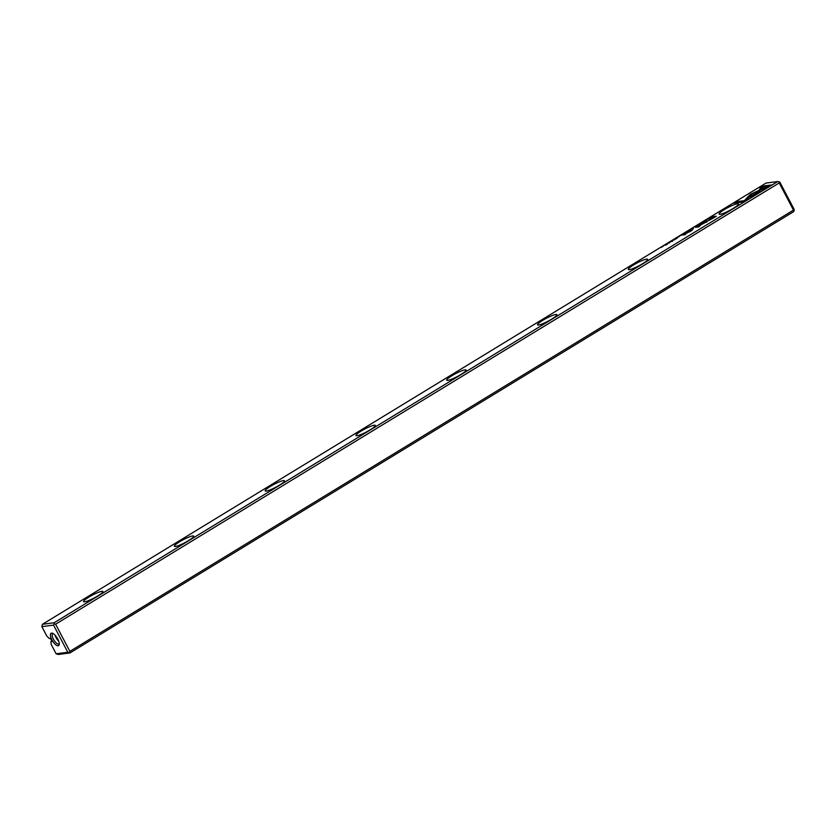 <?xml version="1.0" encoding="UTF-8"?>
<svg xmlns="http://www.w3.org/2000/svg" width="836" height="836" viewBox="0 0 836 836"><rect width="100%" height="100%" fill="white"/><g stroke="black" fill="none" stroke-linecap="round" stroke-linejoin="round"><path stroke-width="1.25" d="M695.228 226.577L697.799 225.605L695.228 226.577M746.36 198.456L757.604 193.44L762.954 187.442L761.251 187.661L755.901 193.659L746.36 198.456M771.534 184.955L761.314 186.282L758.973 187.703L767.5 186.595L760.969 190.054L771.534 184.955M750.383 194.36L747.447 197.306L749.955 196.188L751.742 194.182L758.127 190.786L750.383 194.36M701.299 223.034L703.18 222.334L703.682 221.718L701.947 222.533M703.18 222.334L703.787 221.916M685.698 232.983L684.485 233.557L685.698 232.983M686.157 232.701L684.485 233.557M707.413 219.136L709.022 218.76L707.413 219.136M679.344 236.264L677.641 237.299L679.428 236.421M699.941 224.309C701.122 223.379 700.693 223.431 698.656 224.476C697.464 225.406 697.893 225.354 699.941 224.309L700.725 223.672M698.677 224.529L697.872 225.114M682.751 234.78L680.556 235.522L682.751 234.78M671.653 241.123L670.002 242.126L671.653 241.123M671.893 241.416L672.593 240.914M672.395 241.405L671.81 241.458M670.66 241.614L670.002 242.126M746.13 200.441L748.763 197.495L746.255 198.613L744.437 200.661L735.92 201.758L733.58 203.19L743.8 201.863L746.13 200.441M54.121 622.778L777.731 181.537L766.048 183.053L42.437 624.293L54.121 622.778L54.183 623.907L55.615 624.199L69.869 651.348L793.468 210.108L779.215 182.948L55.615 624.199M733.224 208.446A10.92 1.682 152.3 0 1 719.117 214.1A10.92 1.682 152.3 0 1 727.999 207.527A10.92 1.682 152.3 0 1 738.449 203.942A10.92 1.682 152.3 0 1 733.224 208.446M642.435 263.81A10.92 1.682 152.3 0 1 628.327 269.464A10.92 1.682 152.3 0 1 637.21 262.891A10.92 1.682 152.3 0 1 647.66 259.306A10.92 1.682 152.3 0 1 642.435 263.81M551.645 319.174A10.92 1.682 152.3 0 1 537.538 324.828A10.92 1.682 152.3 0 1 546.42 318.255A10.92 1.682 152.3 0 1 556.87 314.67A10.92 1.682 152.3 0 1 551.645 319.174M460.855 374.538A10.92 1.682 152.3 0 1 446.737 380.192A10.92 1.682 152.3 0 1 455.63 373.619A10.92 1.682 152.3 0 1 466.08 370.034A10.92 1.682 152.3 0 1 460.855 374.538M370.055 429.903A10.92 1.682 152.3 0 1 355.948 435.556A10.92 1.682 152.3 0 1 364.841 428.983A10.92 1.682 152.3 0 1 375.291 425.399A10.92 1.682 152.3 0 1 370.055 429.903M279.266 485.267A10.92 1.682 152.3 0 1 265.158 490.92A10.92 1.682 152.3 0 1 274.041 484.347A10.92 1.682 152.3 0 1 284.501 480.763A10.92 1.682 152.3 0 1 279.266 485.267M188.476 540.631A10.92 1.682 152.3 0 1 174.369 546.284A10.92 1.682 152.3 0 1 183.251 539.711A10.92 1.682 152.3 0 1 193.701 536.127A10.92 1.682 152.3 0 1 188.476 540.631M97.687 595.995A10.92 1.682 152.3 0 1 83.579 601.648A10.92 1.682 152.3 0 1 92.462 595.075A10.92 1.682 152.3 0 1 102.912 591.491A10.92 1.682 152.3 0 1 97.687 595.995M712.554 218.489L716.316 216.2L712.972 216.629L712.053 217.193L713.516 217.005L708.332 220.631L712.554 218.489M672.886 240.204L674.485 239.817L672.886 240.204M711.635 217.172L709.45 217.966L711.635 217.172M700.369 224.769L698.75 226.566L695.416 227.35L698.697 226.922L701.174 224.497L707.465 221.582L704.184 222L706.044 222.115L701.226 224.685M674.736 239.232L676.617 238.532L677.118 237.915L675.383 238.73M676.617 238.532L677.223 238.114M675.279 239.305L675.498 238.657M690.526 230.046L688.321 230.788L690.526 230.046M666.888 244.457C668.079 243.527 667.65 243.589 665.602 244.624C664.421 245.554 664.85 245.502 666.888 244.457L667.671 243.819M665.634 244.676L664.819 245.261M668.068 243.13L669.678 242.754L668.068 243.13M693.169 227.831L691.466 228.865L693.253 227.988M663.188 246.108L661.077 247.393L663.261 246.265M683.775 234.435L682.907 234.968L685.614 234.55M706.18 220.067L704.529 221.07L706.18 220.067M706.42 220.359L707.131 219.858M706.932 220.349L706.347 220.401M705.197 220.558L704.529 221.07M693.399 228.562L692.386 229.179L693.472 228.709M690.484 230.82L685.53 233.369L689.397 231.896L692.25 230.13L690.379 230.412L689.491 230.945L690.787 231.175M779.215 182.948L779.152 181.83L779.883 182.217L794.137 209.366L794.2 210.494L793.468 210.108M794.2 210.494L793.563 211.707L69.952 652.947L58.269 654.463L56.117 653.783L51.1 644.222L50.944 641.567L52.01 641.431L50.421 638.411L49.366 638.547L46.889 636.206L41.863 626.634L42.437 624.293M56.117 653.783L67.8 652.279L53.546 625.119L41.863 626.634M51.895 639.833A7.242 2.748 -121.4 0 0 56.388 645.225A7.242 2.748 -121.4 0 0 59.241 644.504A7.242 2.748 -121.4 0 0 57.182 638.025A7.242 2.748 -121.4 0 0 52.365 633.228A7.242 2.748 -121.4 0 0 51.895 639.833M50.944 641.567L51.801 641.045M55.072 635.224A5.977 2.268 -121.4 0 0 56.033 637.554A5.977 2.268 -121.4 0 0 58.708 641.181M53.159 633.604A5.977 2.268 -121.4 0 0 52.72 633.74A5.977 2.268 -121.4 0 0 53.399 639.164A5.977 2.268 -121.4 0 0 58.948 643.95A5.977 2.268 -121.4 0 0 59.262 643.615M779.152 181.83L777.731 181.537M69.869 651.348L69.231 652.571L69.952 652.947M54.183 623.907L53.546 625.119M67.8 652.279L69.231 652.571M734.499 203.064L736.098 202.093L744.604 200.995L748.157 198.184M712.962 217.078L715.574 216.649M708.51 220.589L709.388 219.983M715.073 216.952L713.902 216.952L709.597 220.087M709.628 220.15L714.999 216.806M710.36 217.423L711.896 216.942L710.015 217.997M699.147 226.65L700.537 225.103M696.148 226.901L698.697 226.922M704.184 222L706.723 222.031M698.802 224.456L699.805 224.32L698.802 224.456M684.903 233.422L686.137 232.648M748.23 196.962L750.561 194.684L757.52 191.475M759.893 187.588L761.491 186.606L770.792 185.404M761.753 189.709L767.5 186.595M747.175 198.09L747.206 197.547M747.374 197.871L756.078 193.983L761.418 187.995L762.589 187.849M665.749 244.603L666.762 244.478L665.749 244.603M690.4 230.83L691.435 230.621M686.44 233.244L687.067 233.108"/></g></svg>
